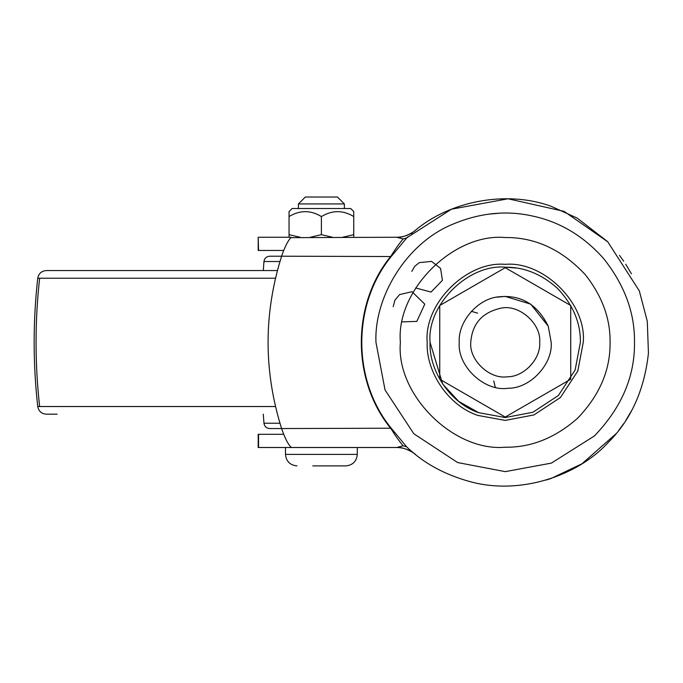 <?xml version="1.0" encoding="UTF-8"?>
<svg xmlns="http://www.w3.org/2000/svg" width="683" height="683" viewBox="0 0 683 683"><rect width="100%" height="100%" fill="white"/><g stroke="black" fill="none" stroke-linecap="round" stroke-linejoin="round"><path stroke-width="1.02" d="M283.693 434.294L258.2 434.294L258.2 447.51L396.669 447.51C403.431 447.578 409.459 449.713 414.76 453.922L414.709 453.888C418.278 456.27 405.873 446.46 396.669 447.51L403.132 445.786C399.598 441.67 395.517 435.925 390.864 428.548C351.497 380.388 351.472 304.183 390.864 256.202C395.508 248.834 399.598 243.088 403.132 238.965L406.658 237.923L451.463 209.194L508.007 198.779L564.098 211.371L607.759 241.808L639.305 290.881L647.288 321.275L648.44 353.196C644.359 390.215 630.793 420.13 607.759 442.943C577.605 475.795 519.857 495.61 469.58 481.506C444.24 474.463 423.264 462.912 406.658 446.836L407.128 447.271M407.162 237.445L391.205 256.535C351.984 304.601 351.984 380.141 391.205 428.215L406.658 446.836L403.132 445.786M291.146 237.65L396.669 237.249C403.431 237.172 409.459 235.037 414.76 230.828L414.718 230.871C418.261 228.498 405.881 238.29 396.669 237.249L403.132 238.965M412.703 232.527L411.328 233.697M407.828 236.83L407.333 237.283M291.18 237.547L290.446 238.136C287.552 241.458 284.606 247.485 281.609 256.202L391.205 256.535M291.18 447.203L290.446 446.614C287.56 443.318 284.623 437.291 281.609 428.548L391.205 428.215M411.286 451.011L412.634 452.163M413.736 453.085L414.274 453.529M283.693 250.456L258.2 250.456L258.2 237.249L258.558 250.456M607.503 241.543L577.178 218.082L550.95 206.223C507.238 190.267 450.123 200.589 414.76 230.828M546.34 479.987L550.95 478.527L581.95 463.791L616.032 433.748M625.679 420.6L631.536 410.739M631.425 273.806L625.73 264.227M623.468 423.904L618.849 430.23M619.507 255.382L623.69 261.171M269.887 256.202L281.609 256.202C263.57 313.651 263.57 371.1 281.609 428.548L270.058 428.548M290.83 237.249L258.558 237.249M57.133 414.188L46.307 414.188C41.526 413.787 38.675 411.234 37.744 406.53C32.946 363.757 32.946 320.993 37.744 278.22C38.675 273.516 41.526 270.963 46.307 270.562L277.383 270.562M532.168 215.956C559.753 221.736 583.624 236.002 603.781 258.737C624.689 285.221 634.925 313.096 634.49 342.379C634.917 376.504 621.547 407.708 594.364 435.985L551.394 463.108L505.232 471.637L457.653 462.562L413.83 433.773L385.041 389.959L375.966 342.379C373.977 297.873 405.762 242.892 453.683 223.836L453.683 223.836C480.183 212.874 506.342 210.244 532.168 215.956M489.182 214.112L498.436 213.292M580.388 342.379C580.635 322.53 572.858 304.387 557.063 287.953C541.269 274.045 524.211 267.13 505.881 267.224C468.615 263.459 426.653 304.9 430.068 342.379C428.711 369.418 449.26 402.791 478.672 412.686L505.232 417.535L532.894 412.259L558.37 395.517L575.112 370.041L580.388 342.379M478.783 412.728L458.652 401.365L442.695 384.068L430.068 342.379C426.653 304.9 468.615 263.459 505.881 267.224L516.339 268.043M577.528 418.303C555.177 437.948 531.075 447.587 505.232 447.22C453.358 451.907 395.696 394.245 400.383 342.379C395.696 290.506 453.358 232.843 505.232 237.53C535.122 237.232 561.768 249.56 585.169 274.532C602.124 296.012 610.431 318.628 610.073 342.379C610.423 370.058 599.572 395.372 577.528 418.303M548.253 326.218L551.19 342.379C552.999 363.911 530.324 388.636 508.032 388.251C484.879 392.033 457.021 366.361 459.266 342.379C457.67 321.898 478.083 297.822 499.802 296.738C521.411 294.834 537.564 304.661 548.253 326.218L530.725 304.14L505.232 296.413L496.865 297.182M551.19 342.379C552.999 363.911 530.324 388.636 508.032 388.251C484.879 392.033 457.021 366.361 459.266 342.379M501.16 308.144C518.892 304.072 541.457 323.503 539.698 342.379C541.056 358.532 524.049 377.067 507.332 376.777C489.967 379.62 469.076 360.368 470.758 342.379C472.149 323.691 482.283 312.285 501.16 308.144M477.596 313.156L471.347 311.32M493.741 380.918L495.277 387.244M439.741 379.244L439.741 305.506L505.232 267.693L570.723 305.506L570.723 379.244L505.232 417.057L439.741 379.244M289.054 216.554C299.931 210.031 310.705 210.031 321.394 216.554C332.262 210.031 343.045 210.031 353.734 216.554L353.734 211.551L350.703 208.52L292.085 208.52L289.054 211.551L289.054 234.67L300.085 237.249M292.145 208.52L298.411 208.52L298.411 203.927L305.31 197.028M344.215 203.927L298.411 203.927M329.471 208.52L298.454 208.52M337.368 197.028L305.335 197.028M357.294 447.51L357.294 454.4C356.594 461.349 352.761 465.183 345.811 465.891L312.78 465.891M289.054 237.249L289.054 234.67M353.734 216.554L353.734 237.249M321.394 216.554L321.394 234.67L332.425 237.249M342.704 237.249L353.734 234.67M310.364 237.249L321.394 234.67M258.558 434.294L258.558 447.51M279.945 423.229L264.031 423.229M279.945 261.521L263.962 261.521L263.288 270.562M275.471 406.53L37.744 406.53M275.471 278.22L37.744 278.22M39.64 406.53C34.867 363.757 34.867 320.993 39.64 278.22M583.256 342.379L577.784 371.1L560.401 397.549L533.952 414.931L505.232 420.404L477.665 415.375C447.126 405.096 425.791 370.451 427.199 342.379C423.708 303.773 466.626 260.855 505.232 264.347C543.839 260.855 586.748 303.773 583.256 342.379M357.294 454.4L285.485 454.4C286.194 461.349 290.027 465.183 296.977 465.891M269.691 428.548C266.404 428.25 264.5 426.482 263.962 423.229L263.288 414.188M263.962 261.521C264.5 258.268 266.404 256.501 269.691 256.202M393.195 306.718L394.911 300.161L399.632 294.578L411.994 291.701L424.766 304.157L416.826 321.386L402.407 321.872M411.832 271.373L414.726 266.319L419.302 262.605L431.613 261.401L440.595 268.462L442.422 280.346L431.041 292.059L415.623 287.944M337.479 197.028L344.369 203.927L344.369 208.52M285.485 447.51L285.485 454.4"/></g></svg>
